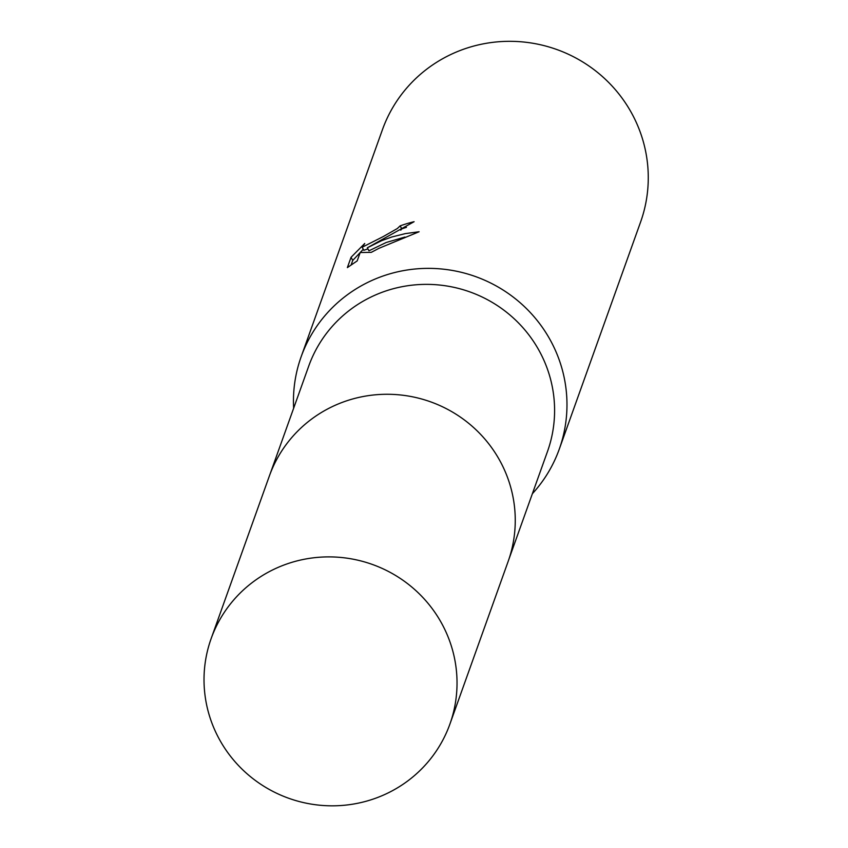 <?xml version="1.0" encoding="UTF-8"?>
<svg xmlns="http://www.w3.org/2000/svg" width="848" height="848" viewBox="0 0 848 848"><rect width="100%" height="100%" fill="white"/><g stroke="black" fill="none" stroke-linecap="round" stroke-linejoin="round"><path stroke-width="1.27" d="M508.8 559.553L547.469 451.56A126.787 124.147 -160.3 0 0 510.708 315.657A126.787 124.147 -160.3 0 0 369.156 297.945A126.787 124.147 -160.3 0 0 308.736 366.082L270.067 474.085M532.374 493.727A137.09 134.238 -160.3 0 0 559.277 449.133A137.09 134.238 -160.3 0 0 519.527 302.195A137.09 134.238 -160.3 0 0 366.474 283.052A137.09 134.238 -160.3 0 0 301.157 356.722A137.09 134.238 -160.3 0 0 293.641 408.248M406.425 227.328A133.655 130.878 -160.3 0 0 401.782 228.875L400.171 225.854A137.09 134.238 19.7 0 1 414.1 221.699L367.343 247.786L381.642 240.662L391.903 236.963L405.27 233.624L419.103 231.748L378.897 248.337L371.297 252.344L360.188 252.524L357.188 260.898M559.277 449.133L640.569 222.091A137.09 134.238 -160.3 0 0 600.819 75.154A137.09 134.238 -160.3 0 0 447.765 56A137.09 134.238 -160.3 0 0 382.437 129.68L301.157 356.722M357.199 260.887L347.373 267.597L351.061 257.283L364.735 243.471L362.202 247.224L383.084 236.656L397.32 228.547L400.171 225.854M401.782 228.875L400.754 230.158M404.92 237.058L386.211 242.486L368.954 250.807L367.343 247.786M367.937 248.899L363.824 250.277M363.283 249.27L352.747 260.421M351.061 257.283L352.736 260.421L351.083 265.053M442.455 624.817A126.808 124.168 -160.3 0 0 321.201 557.115A126.808 124.168 -160.3 0 0 211.141 638.608A126.808 124.168 -160.3 0 0 218.604 737.898A126.808 124.168 -160.3 0 0 339.857 805.6A126.808 124.168 -160.3 0 0 449.906 724.097A126.808 124.168 -160.3 0 0 442.455 624.817M449.906 724.097L508.132 561.482A126.808 124.168 -160.3 0 0 500.68 462.202A126.808 124.168 -160.3 0 0 379.416 394.5A126.808 124.168 -160.3 0 0 269.367 475.993L211.141 638.608M362.191 247.224L363.813 250.287"/></g></svg>
